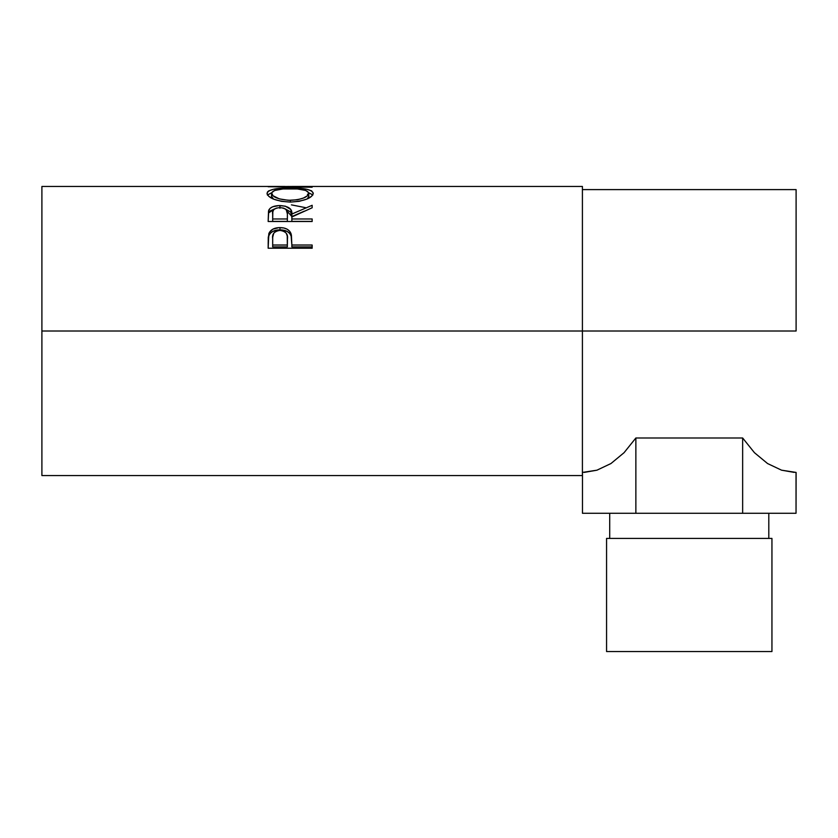 <?xml version="1.0" encoding="UTF-8"?>
<svg xmlns="http://www.w3.org/2000/svg" width="838" height="838" viewBox="0 0 838 838"><rect width="100%" height="100%" fill="white"/><g stroke="black" fill="none" stroke-linecap="round" stroke-linejoin="round"><path stroke-width="1.26" d="M606.565 538.415L606.565 651.545L771.945 651.545L771.945 538.415L606.565 538.415L771.945 538.415L771.945 651.545L606.565 651.545L606.565 538.415M609.708 513.275L609.708 538.415L609.708 513.275M768.802 538.415L768.802 513.275L768.802 538.415M41.9 475.565L41.9 331.01L41.9 475.565L582.41 475.565L582.41 331.01L796.1 331.01L41.9 331.01L41.9 186.455L41.9 331.01L582.41 331.01L582.41 186.455L293.656 186.455L280.426 186.612L312.155 187.22L268.16 186.738L289.299 186.476M312.155 248.226L268.16 248.226L268.82 233.666C270.517 229.696 274.225 227.674 279.965 227.601C285.821 227.664 289.55 229.769 291.132 233.928L291.132 236.033L289.707 233.467L287.193 231.424L279.965 229.853L279.965 227.601L279.965 229.853L272.863 231.361L270.307 233.299L268.82 235.782L268.82 233.666L268.16 243.25L268.82 235.782C270.517 231.896 274.225 229.916 279.965 229.853C285.863 229.916 289.581 231.979 291.132 236.033L291.854 245.021L312.155 245.021L312.155 248.226L268.16 248.226L268.265 237.332L269.417 232.346L272.863 229.151L279.012 227.622L283.778 227.967L287.193 229.214L289.707 231.298L291.394 234.975L291.854 245.021L312.155 245.021L312.155 248.226L312.155 246.885L291.854 246.885L312.155 246.885M312.155 221.504L268.16 221.504L268.757 210.202C270.328 207.185 274.047 205.645 279.923 205.572L279.923 208.295L279.923 205.572C288.45 206.075 292.42 208.892 291.854 214.036L291.854 216.581L290.681 212.024L285.266 208.872L291.854 216.581L291.854 214.036L312.155 205.289L312.155 207.772L291.854 216.969L291.854 218.969L312.155 218.969L312.155 221.504L268.16 221.504L268.537 210.904L270.182 208.274L272.727 206.766L278.96 205.582L285.318 206.169L290.681 209.385L291.854 214.036L312.155 205.289L312.155 207.772L291.854 216.969L291.854 218.969L312.155 218.969L312.155 221.504L291.854 221.4L312.155 221.4M267.133 194.112L267.406 192.07L268.642 190.917L273.638 189.231L287.832 188.079L306.54 189.22L311.61 190.855L313.286 193.295L311.652 196.249L306.656 199.151L299.218 201.329L290.357 202.084L281.484 201.34L273.89 199.255L268.799 196.364L267.133 194.112M268.16 186.738L312.155 187.22M796.1 331.01L796.1 189.598L796.1 331.01M584.316 472.391L596.949 470.181L610.954 463.54L624.069 452.688L635.864 437.991L742.646 437.991L754.441 452.688L767.556 463.54L781.561 470.181L794.194 472.391M582.41 475.565L582.41 186.455M291.425 204.87L305.587 207.667M312.155 186.864L280.426 186.612L312.155 186.759M290.137 188.068L290.137 188.707L290.137 188.068C275.88 187.859 268.17 189.639 267.029 193.4C268.453 198.292 276.226 201.183 290.357 202.084C304.435 201.099 312.082 198.177 313.286 193.295C311.998 189.608 304.278 187.869 290.137 188.068M312.878 195.013L308.698 192.782L312.804 194.898M267.521 194.94L271.627 192.771L267.406 195.097M307.441 194.332L308.447 195.275M271.627 196.899L271.543 193.348C272.465 190.205 278.666 188.655 290.126 188.707C301.701 188.644 307.913 190.184 308.772 193.348C307.881 197.255 301.732 199.591 290.336 200.345L290.336 202.084L290.336 200.345C278.845 199.622 272.58 197.286 271.543 193.348L271.543 196.333L273.502 199.098L271.627 196.899M307.473 198.658L308.772 196.333L307.473 198.658M308.772 196.333L308.772 193.348L308.772 196.333M268.757 212.831L274.738 208.83L270.182 210.946L268.757 212.831M291.854 216.581L304.204 211.197L291.854 216.581M291.854 218.969L291.854 221.4L291.854 218.969M287.34 221.4L272.675 221.4L287.34 221.4L287.403 216.602L287.34 221.4M279.913 207.573C285.706 208.222 288.199 210.38 287.403 214.057L287.34 218.969L272.675 218.969L272.675 221.4L272.675 218.969L287.34 218.969L287.403 214.057L286.24 209.678L283.653 208.128L279.913 207.573L276.268 208.138L273.733 209.657L272.832 211.721L272.675 218.969L272.675 213.941C271.837 210.328 274.256 208.201 279.913 207.573M287.403 216.602L287.403 214.057M291.132 236.033L291.854 244.434L291.132 236.033M291.854 245.021L291.854 246.885L291.854 245.021M287.34 246.885L272.675 246.885L287.34 246.885L287.434 240.946L287.34 246.885M279.976 230.398C285.727 231.278 288.209 234.127 287.434 238.945L287.34 245.021L272.675 245.021L272.675 246.885L272.675 245.021L287.34 245.021L287.245 235.991L286.271 233.205L283.684 231.141L279.976 230.398L276.372 231.12L273.785 233.1L272.706 237.238L272.675 245.021L272.675 238.683C271.9 234.001 274.34 231.236 279.976 230.398M288.471 200.313L297.532 199.748L303.503 198.019L307.473 195.725L308.698 192.782L305.786 190.467L297.417 188.959L282.877 188.969L274.592 190.488L271.627 192.792L272.958 195.736L279.368 198.889L288.471 200.313M796.1 472.423L796.037 513.275L742.646 513.275L742.646 437.991L754.441 452.688L767.556 463.54L781.561 470.181L796.037 472.423L796.037 513.275L582.473 513.275L582.473 472.423L582.473 513.275L635.864 513.275L635.864 437.991L635.864 513.275L742.646 513.275L742.646 437.991L635.864 437.991L624.069 452.688L610.954 463.54L596.949 470.181L582.41 472.423M41.9 186.455L284.962 186.455M582.41 189.598L796.1 189.598M287.434 238.924L287.434 240.925"/></g></svg>
